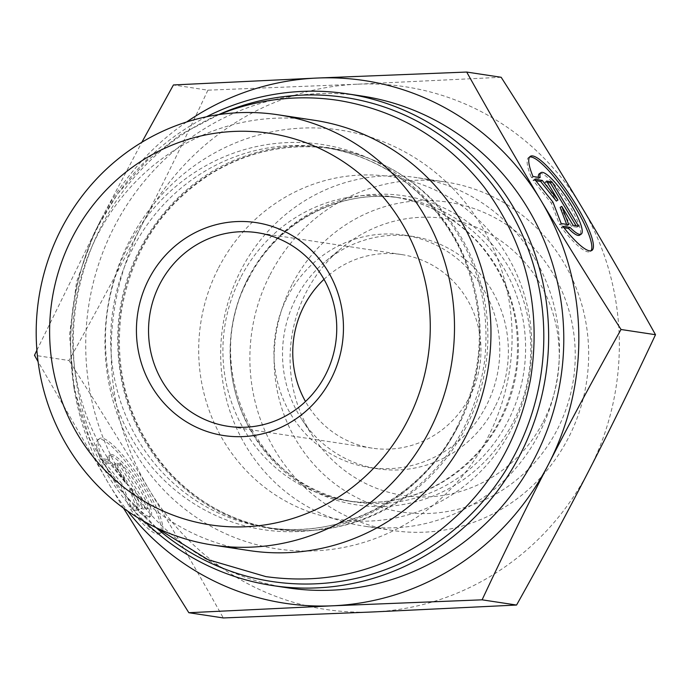 <?xml version="1.0" encoding="UTF-8"?>
<svg xmlns="http://www.w3.org/2000/svg" width="690" height="690" viewBox="0 0 690 690"><rect width="100%" height="100%" fill="white"/><g stroke="black" fill="none" stroke-linecap="round" stroke-linejoin="round"><path stroke-width="0.52" stroke-dasharray="3.45 2.59" d="M206.526 116.774A248.685 238.809 -81.4 0 0 145.15 521.985M156.069 527.617A244.769 235.048 98.6 0 1 218.618 114.626M361.983 96.048A248.685 238.809 -81.4 0 0 88.631 306.17A248.685 238.809 -81.4 0 0 287.506 587.811M249.228 550.577A217.6 208.958 98.6 0 1 75.219 304.135A217.6 208.958 98.6 0 1 314.407 120.284M494.911 406.979A117.49 112.824 98.6 0 1 377.853 468.803A117.49 112.824 98.6 0 1 301.841 419.468A117.49 112.824 98.6 0 1 295.984 298.304A117.49 112.824 98.6 0 1 325.827 261.087A117.49 112.824 98.6 0 1 413.043 236.48A117.49 112.824 98.6 0 1 494.911 406.979M543.202 421.823A140.01 134.447 -81.4 0 0 511.359 248.995A140.01 134.447 -81.4 0 0 341.705 247.969A140.01 134.447 -81.4 0 0 306.136 292.31A140.01 134.447 -81.4 0 0 313.122 436.701A140.01 134.447 -81.4 0 0 543.202 421.823M130.626 509.513A56.226 11.894 56.8 0 0 159.718 533.646A56.226 11.894 56.8 0 0 138.845 480.102A56.226 11.894 56.8 0 0 98.084 439.59A56.226 11.894 56.8 0 0 100.775 459.721L107.942 460.808A36.742 7.771 -123.2 0 1 108.761 455.892A36.742 7.771 -123.2 0 1 135.404 482.362A36.742 7.771 -123.2 0 1 149.04 517.345A36.742 7.771 -123.2 0 1 137.793 510.6L130.626 509.513L132.23 508.47L139.397 509.556A36.742 7.771 56.8 0 0 150.636 516.301A36.742 7.771 56.8 0 0 137 481.31A36.742 7.771 56.8 0 0 110.365 454.839A36.742 7.771 56.8 0 0 109.538 459.756L102.37 458.669A56.226 11.894 -123.2 0 1 99.679 438.538A56.226 11.894 -123.2 0 1 140.45 479.05A56.226 11.894 -123.2 0 1 161.322 532.594A56.226 11.894 -123.2 0 1 132.23 508.47M100.775 459.721L102.37 458.669M137.793 510.6L139.397 509.556M107.942 460.808L109.538 459.756M147.945 508.332L142.511 507.512L131.143 488.546L138.172 506.848L130.574 505.701L122.371 484.337L104.035 461.438L111.633 462.585L127.348 482.207L115.98 463.249L121.406 464.068L147.945 508.332L146.34 509.384L119.81 465.12L114.376 464.292L125.744 483.259L110.029 463.637L102.431 462.49L120.767 485.389L128.97 506.753L136.568 507.9L129.547 489.598L140.915 508.556L146.34 509.384M140.915 508.556L142.511 507.512M129.547 489.598L131.143 488.546M136.568 507.9L138.172 506.848M128.97 506.753L130.574 505.701M120.767 485.389L122.371 484.337M102.431 462.49L104.035 461.438M110.029 463.637L111.633 462.585M125.744 483.259L127.348 482.207M114.376 464.292L115.98 463.249M119.81 465.12L121.406 464.068M532.973 176.485L531.369 177.537L538.536 178.624A36.742 7.771 -123.2 0 1 538.373 177.304M562.824 226.286L561.229 227.329A56.226 11.894 56.8 0 0 590.321 251.462A56.226 11.894 56.8 0 0 591.019 250.781M529.584 157.035A56.226 11.894 56.8 0 0 528.678 157.406A56.226 11.894 56.8 0 0 531.369 177.537M540.141 177.572L538.536 178.624M539.364 173.699A36.742 7.771 -123.2 0 1 565.998 200.169A36.742 7.771 -123.2 0 1 579.635 235.161M563.98 227.752L561.229 227.329M547.429 182.479L544.979 182.108L556.347 201.075M546.575 181.065L544.979 182.108M535.811 180.72L533.034 180.297L551.37 203.196L559.564 224.569L567.171 225.716L566.645 224.345M534.629 179.253L533.034 180.297M552.966 202.153L551.37 203.196M561.168 223.517L559.564 224.569M568.767 224.664L567.171 225.716M560.142 207.405L571.51 226.372L576.943 227.2L576.09 225.777M573.114 225.328L571.51 226.372M578.539 226.148L576.943 227.2M123.475 508.099L108.641 483.552A264.348 253.851 -81.4 0 0 127.667 511.1M36.88 350.218L100.947 219.67A264.348 253.851 -81.4 0 0 108.641 483.552L38.079 361.681M186.602 121.992A264.348 253.851 -81.4 0 0 100.947 219.67L141.829 142.295M501.164 77.28L357.558 84.189L207.897 90.174L173.432 84.956M207.897 90.174C185.558 137.879 163.409 183.083 141.459 225.803C119.499 268.522 95.341 313.424 68.965 360.508L34.5 355.29M357.558 84.189A264.348 253.851 98.6 0 1 581.36 206.448A264.348 253.851 98.6 0 1 589.053 470.33A264.348 253.851 98.6 0 1 372.954 611.952A264.348 253.851 98.6 0 1 149.152 489.684A264.348 253.851 98.6 0 1 141.459 225.803A264.348 253.851 98.6 0 1 357.558 84.189M68.965 360.508C98.04 405.953 124.769 449.009 149.152 489.684C173.544 530.36 198.254 573.114 223.301 617.947M324.007 279.329A97.911 94.021 98.6 0 1 401.52 254.541A97.911 94.021 98.6 0 1 469.752 396.621A97.911 94.021 98.6 0 1 372.203 448.146A97.911 94.021 98.6 0 1 305.498 401.511M534.12 257.413A176.235 169.24 98.6 0 1 531.127 447.534A176.235 169.24 98.6 0 1 363.665 526.073A176.235 169.24 98.6 0 1 222.732 326.482A176.235 169.24 98.6 0 1 416.45 177.58A176.235 169.24 98.6 0 1 534.12 257.413M270.066 274.741A176.235 169.24 98.6 0 1 445.662 182.005A176.235 169.24 98.6 0 1 563.333 261.838A176.235 169.24 98.6 0 1 560.34 451.959A176.235 169.24 98.6 0 1 392.877 530.498A176.235 169.24 98.6 0 1 270.066 274.741M292.051 284.616A156.656 150.429 -81.4 0 0 429.232 513.446A156.656 150.429 -81.4 0 0 552.733 273.145A156.656 150.429 -81.4 0 0 292.051 284.616M287.394 297.002A117.49 112.824 98.6 0 1 404.452 235.178A117.49 112.824 98.6 0 1 498.413 368.236A117.49 112.824 98.6 0 1 369.271 467.501A117.49 112.824 98.6 0 1 287.394 297.002M487.83 437.426A211.77 203.369 -81.4 0 0 302.367 128.081A211.77 203.369 -81.4 0 0 135.421 452.925A211.77 203.369 -81.4 0 0 487.83 437.426M457.634 427.188A194.813 187.076 98.6 0 1 133.446 441.445A194.813 187.076 98.6 0 1 287.031 142.606A194.813 187.076 98.6 0 1 457.634 427.188M458.117 426.377A192.191 184.558 -81.4 0 0 324.188 147.462A192.191 184.558 -81.4 0 0 112.927 309.853A192.191 184.558 -81.4 0 0 266.625 527.514A192.191 184.558 -81.4 0 0 458.117 426.377M465.854 427.55A192.191 184.558 98.6 0 1 274.361 528.687A192.191 184.558 98.6 0 1 120.655 311.018A192.191 184.558 98.6 0 1 331.925 148.635A192.191 184.558 98.6 0 1 465.854 427.55M248.193 278.079A156.337 150.127 -81.4 0 0 385.106 506.443A156.337 150.127 -81.4 0 0 508.358 266.633A156.337 150.127 -81.4 0 0 248.193 278.079M247.719 278.881A153.715 147.608 98.6 0 1 400.873 197.996A153.715 147.608 98.6 0 1 523.796 372.082A153.715 147.608 98.6 0 1 354.832 501.958A153.715 147.608 98.6 0 1 247.719 278.881M240.517 277.794A153.715 147.608 -81.4 0 0 347.639 500.871A153.715 147.608 -81.4 0 0 516.603 370.996A153.715 147.608 -81.4 0 0 393.68 196.909A153.715 147.608 -81.4 0 0 240.517 277.794M218.54 267.918A173.293 166.411 98.6 0 1 506.917 255.231A173.293 166.411 98.6 0 1 370.306 521.053A173.293 166.411 98.6 0 1 218.54 267.918M457.28 426.489C421.857 497.706 341.498 539.994 266.625 527.514L274.361 528.687C232.772 521.994 197.452 502.846 168.395 471.236C128.814 425.351 113.238 371.505 121.647 309.707C132.187 250.962 161.77 205.767 210.424 174.113C248.348 151.041 288.851 142.554 331.925 148.635L324.188 147.462C368.943 154.758 406.194 176.157 435.951 211.666C446.697 224.802 455.555 239.232 462.541 254.938C486.554 312.596 484.803 369.78 457.28 426.489M301.841 419.468L313.122 436.701M325.827 261.087L341.705 247.969M159.718 533.646L161.322 532.594M98.084 439.59L99.679 438.538M149.04 517.345L150.636 516.301M108.761 455.892L110.365 454.839M530.282 156.354L528.678 157.406M591.917 250.41L590.321 251.462M401.52 254.541L257.301 232.694M372.203 448.146L227.985 426.299M248.555 278.777C198.634 367.615 258.474 491.599 354.832 501.958L347.639 500.871C380.915 505.598 412.379 499.344 442.031 482.103C483.121 456.435 507.78 418.977 516.008 369.728C521.873 322.308 509.97 280.752 480.3 245.071C456.823 218.497 427.947 202.437 393.68 196.909L400.873 197.996C341.119 188.034 276.914 221.783 248.555 278.777M445.662 182.005L416.45 177.58M392.877 530.498L363.665 526.073M369.271 467.501L377.853 468.803M404.452 235.178L413.043 236.48M245.873 155.905C176.269 179.046 123.217 249.142 118.232 325.499C114.902 378.482 129.401 425.109 161.71 465.37C192.036 501.19 229.899 522.502 275.293 529.308C318.737 534.871 359.404 525.702 397.268 501.803C446.361 468.648 475.436 421.935 484.509 361.681C490.883 303.954 476.186 253.256 440.418 209.588C393.645 153.275 313.933 131.35 245.873 155.905M218.98 114.575L180.677 134.49L146.478 161.253L117.533 193.968L94.797 231.512L76.581 281.839L69.526 334.961L73.977 388.263L89.717 439.125L117.912 487.597L156.397 527.772"/><path stroke-width="1.03" d="M145.15 521.985A248.685 238.809 -81.4 0 0 272.377 585.525A248.685 238.809 -81.4 0 0 520.157 454.658A248.685 238.809 -81.4 0 0 346.863 93.762A248.685 238.809 -81.4 0 0 206.526 116.774M218.618 114.626A244.769 235.048 98.6 0 1 483.095 173.345A244.769 235.048 98.6 0 1 515.766 452.683A244.769 235.048 98.6 0 1 156.069 527.617M272.377 585.525L287.506 587.811A248.685 238.809 -81.4 0 0 535.285 456.952A248.685 238.809 -81.4 0 0 361.983 96.048L346.863 93.762M277.932 114.764L314.407 120.284A217.6 208.958 98.6 0 1 466.035 436.071A217.6 208.958 98.6 0 1 249.228 550.577L212.753 545.048A217.6 208.958 -81.4 0 0 429.568 430.551A217.6 208.958 -81.4 0 0 277.932 114.764A217.6 208.958 -81.4 0 0 38.744 298.615A217.6 208.958 -81.4 0 0 212.753 545.048M532.973 176.485A56.226 11.894 -123.2 0 1 530.282 156.354A56.226 11.894 -123.2 0 1 571.044 196.866A56.226 11.894 -123.2 0 1 591.917 250.41A56.226 11.894 -123.2 0 1 562.824 226.286L569.992 227.372A36.742 7.771 56.8 0 0 581.239 234.108A36.742 7.771 56.8 0 0 567.603 199.125A36.742 7.771 56.8 0 0 540.96 172.655A36.742 7.771 56.8 0 0 540.141 177.572L532.973 176.485M591.019 250.781A56.226 11.894 56.8 0 0 569.448 197.909A56.226 11.894 56.8 0 0 529.584 157.035M538.373 177.304A36.742 7.771 -123.2 0 1 539.364 173.699L540.96 172.655M581.239 234.108L579.635 235.161A36.742 7.771 -123.2 0 1 568.396 228.416L563.98 227.752M569.992 227.372L568.396 228.416M552.009 181.884L578.539 226.148L573.114 225.328L561.746 206.362L568.767 224.664L561.168 223.517L552.966 202.153L534.629 179.253L542.236 180.4L557.943 200.022L546.575 181.065L552.009 181.884L550.404 182.928L547.429 182.479M557.943 200.022L556.347 201.075L540.632 181.453L535.811 180.72M542.236 180.4L540.632 181.453M566.645 224.345L560.142 207.405L561.746 206.362M576.09 225.777L550.404 182.928M482.103 599.826L332.442 605.811A264.348 253.851 -81.4 0 0 548.541 464.198C526.591 506.917 504.442 552.121 482.103 599.826L516.568 605.044C542.944 557.951 567.102 513.05 589.053 470.33C611.012 427.619 633.161 382.407 655.5 334.71L621.034 329.492C594.659 376.576 570.501 421.478 548.541 464.198A264.348 253.851 -81.4 0 0 540.848 200.316A264.348 253.851 -81.4 0 0 317.046 78.048A264.348 253.851 -81.4 0 0 186.602 121.992M127.667 511.1A264.348 253.851 -81.4 0 0 332.442 605.811L188.836 612.72L123.475 508.099M38.079 361.681L34.5 355.29L36.88 350.218M141.829 142.295L173.432 84.956L317.046 78.048L466.699 72.053C491.746 116.886 516.456 159.64 540.848 200.316C565.231 240.991 591.96 284.047 621.034 329.492M655.5 334.71C630.453 289.878 605.742 247.132 581.36 206.448C556.968 165.773 530.239 122.717 501.164 77.28L466.699 72.053M188.836 612.72L223.301 617.947L372.954 611.952L516.568 605.044M325.533 374.782A97.911 94.021 98.6 0 1 227.985 426.299A97.911 94.021 98.6 0 1 149.687 315.416A97.911 94.021 98.6 0 1 257.301 232.694A97.911 94.021 98.6 0 1 325.533 374.782M331.122 378.896A107.7 103.422 -81.4 0 0 236.808 221.576A107.7 103.422 -81.4 0 0 151.904 386.78A107.7 103.422 -81.4 0 0 331.122 378.896M407.583 420.676A198.021 190.155 98.6 0 1 78.065 435.166A198.021 190.155 98.6 0 1 234.169 131.419A198.021 190.155 98.6 0 1 407.583 420.676M305.498 401.511A97.911 94.021 98.6 0 1 303.971 306.058A97.911 94.021 98.6 0 1 324.007 279.329M156.397 527.772L207.94 559.633L265.831 576.607C324.654 584.741 379.077 572.027 429.12 538.459C483.759 499.526 517.552 446.534 530.498 379.491C541.891 307.999 526.332 243.708 483.811 186.636C445.869 138.888 397.25 110.124 337.962 100.335C301.306 94.918 265.339 98.273 230.063 110.4L218.98 114.575"/></g></svg>

